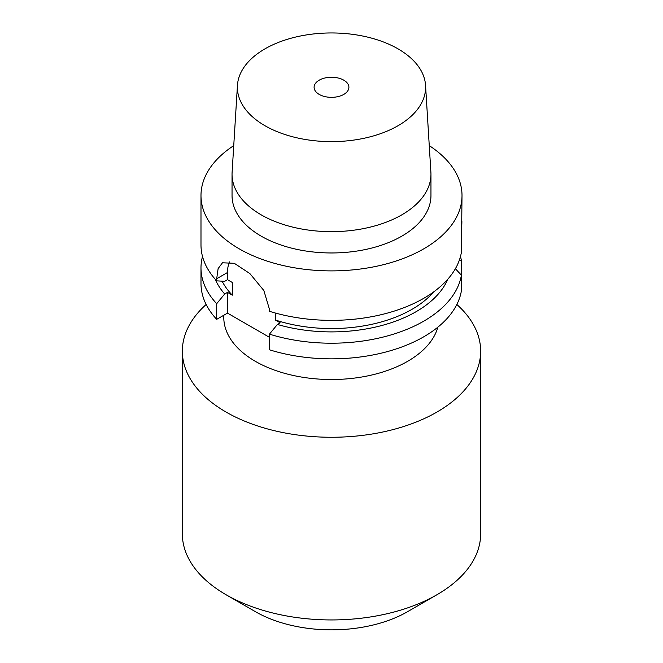 <?xml version="1.0" encoding="UTF-8"?>
<svg xmlns="http://www.w3.org/2000/svg" width="663" height="663" viewBox="0 0 663 663"><rect width="100%" height="100%" fill="white"/><g stroke="black" fill="none" stroke-linecap="round" stroke-linejoin="round"><path stroke-width="0.99" d="M215.202 279.198A119.73 69.126 0 0 0 224.682 293.999L216.693 303.695L216.693 319.334A130.512 75.35 180 0 1 200.988 283.499L200.988 267.86A130.512 75.35 180 0 1 202.505 256.432M216.693 319.334L227.5 313.102L269.427 337.31M461.39 290.833A130.512 75.35 180 0 1 269.427 349.782L269.427 334.144A130.512 75.35 180 0 0 461.39 275.195L461.39 290.833M343.807 94.395A17.404 10.044 180 0 1 324.837 96.574A17.404 10.044 180 0 1 314.096 87.292A17.404 10.044 180 0 1 319.193 80.19A17.404 10.044 180 0 1 338.163 78.01A17.404 10.044 180 0 1 348.904 87.292A17.404 10.044 180 0 1 343.807 94.395M237.445 85.37A94.121 54.341 180 0 0 293.949 137.117A94.121 54.341 180 0 0 398.049 125.713A94.121 54.341 0 0 0 425.555 85.37A94.121 54.341 0 0 0 365.968 36.73A94.121 54.341 0 0 0 264.951 48.871A94.121 54.341 180 0 0 237.445 85.37L232.108 172.198A99.458 57.424 180 0 0 232.042 174.228L232.042 195.544A99.458 57.424 180 0 0 293.444 248.592A99.458 57.424 180 0 0 401.828 236.144A99.458 57.424 0 0 0 430.958 195.544L430.958 174.228A99.458 57.424 0 0 0 430.892 172.198L425.555 85.37M232.042 174.228A99.458 57.424 180 0 0 293.444 227.285A99.458 57.424 180 0 0 401.828 214.837A99.458 57.424 0 0 0 430.958 174.228M429.259 145.628A130.512 75.35 0 0 1 462.012 195.544A130.512 75.35 0 0 1 423.781 248.824A130.512 75.35 180 0 1 281.56 265.159A130.512 75.35 180 0 1 200.988 195.544A130.512 75.35 180 0 1 233.741 145.628M229.564 261.885A37.285 21.531 -120 0 0 227.5 272.501L216.693 278.742L216.693 280.847A130.512 75.35 180 0 1 200.988 245.012L200.988 195.544M216.693 278.742L218.127 268.581L222.478 262.788L234.296 263.302L249.868 273.57L263.833 290.493L269.427 309.182L269.427 311.287A130.512 75.35 180 0 0 423.781 298.292A130.512 75.35 0 0 0 461.39 252.346L462.012 195.544M216.693 280.847L224.682 281.319L227.5 279.695L232.34 282.488L232.34 295.168A113.937 65.778 180 0 1 222.105 281.17M224.682 293.999L227.5 292.375L227.5 313.102M227.5 272.501L227.5 279.695M216.693 303.695A130.512 75.35 180 0 1 200.988 267.86M460.495 256.432A130.512 75.35 180 0 1 461.39 260.526L461.39 276.164M269.427 334.144L277.416 324.447A119.73 69.126 0 0 0 447.798 279.198M455.39 268.697L461.39 275.195M461.39 260.526L459.161 260.675M227.5 292.375L232.34 295.168M277.416 324.447L280.234 322.823L275.394 320.03A113.937 65.778 180 0 0 433.668 291.894M275.394 313.035L275.394 320.03M461.39 222.801C462.036 218.301 462.036 221.434 461.39 232.191M407.67 611.634L436.967 594.719L407.67 611.634A107.721 62.189 180 0 1 255.33 611.634L226.033 594.719A149.15 86.115 180 0 1 182.35 533.831L182.35 351.158A149.15 86.115 180 0 1 206.152 304.483M182.35 351.158A149.15 86.115 180 0 0 274.424 430.71A149.15 86.115 180 0 0 436.967 412.046A149.15 86.115 0 0 0 480.65 351.158L480.65 533.831A149.15 86.115 0 0 1 436.967 594.719A149.15 86.115 180 0 1 226.033 594.719M480.65 351.158A149.15 86.115 0 0 0 456.848 304.483M437.87 327.157A107.721 62.189 0 0 1 407.67 361.302A107.721 62.189 180 0 1 290.278 374.786A107.721 62.189 180 0 1 223.779 317.328L223.779 315.248"/></g></svg>
